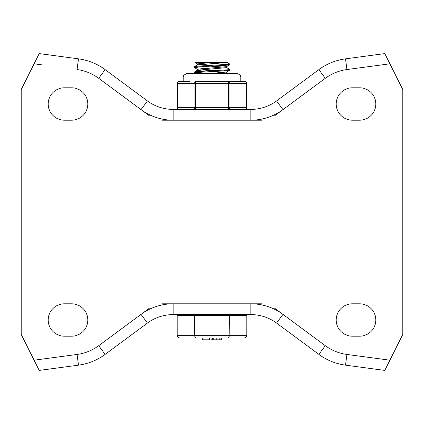 <?xml version="1.0" encoding="UTF-8"?>
<svg xmlns="http://www.w3.org/2000/svg" width="424" height="424" viewBox="0 0 424 424"><rect width="100%" height="100%" fill="white"/><g stroke="black" fill="none" stroke-linecap="round" stroke-linejoin="round"><path stroke-width="0.64" d="M359.6 303.801A16.202 16.202 0 0 1 375.802 319.998A16.202 16.202 0 0 1 359.6 336.2L352.402 336.2A16.202 16.202 0 0 1 336.2 319.998A16.202 16.202 0 0 1 352.402 303.801L359.6 303.801M359.6 87.8A16.202 16.202 0 0 1 375.802 104.002A16.202 16.202 0 0 1 359.6 120.199L352.402 120.199A16.202 16.202 0 0 1 336.2 104.002A16.202 16.202 0 0 1 352.402 87.8L359.6 87.8M64.4 336.2A16.202 16.202 0 0 1 48.198 319.998A16.202 16.202 0 0 1 64.4 303.801L71.598 303.801A16.202 16.202 0 0 1 87.8 319.998A16.202 16.202 0 0 1 71.598 336.2L64.4 336.2M64.4 120.199A16.202 16.202 0 0 1 48.198 104.002A16.202 16.202 0 0 1 64.4 87.8L71.598 87.8A16.202 16.202 0 0 1 87.8 104.002A16.202 16.202 0 0 1 71.598 120.199L64.4 120.199M98.707 78.308L105.131 69.626A57.6 57.6 0 0 0 78.488 58.841L39.199 53.599L21.2 89.602L21.2 334.398L39.199 370.401L78.488 365.159A57.6 57.6 0 0 0 105.131 354.374L147.451 323.072A43.2 43.2 0 0 1 173.14 314.597L250.86 314.597A43.2 43.2 0 0 1 276.549 323.072L318.869 354.374A57.6 57.6 0 0 0 345.512 365.159L384.801 370.401L402.8 334.398L402.8 89.602L384.801 53.599L345.512 58.841A57.6 57.6 0 0 0 318.869 69.626L276.549 100.928A43.2 43.2 0 0 1 250.86 109.403L173.14 109.403A43.2 43.2 0 0 1 147.451 100.928L105.131 69.626A57.6 57.6 0 0 0 78.488 58.841L77.062 69.541A46.799 46.799 0 0 1 98.707 78.308L149.614 115.964M41.531 64.808L34.095 63.812M382.469 359.192L346.938 354.459L345.512 365.159A57.6 57.6 0 0 1 318.869 354.374L325.293 345.692L274.386 308.036M162.461 120.199L261.539 120.199M274.386 115.964L325.293 78.308A46.799 46.799 0 0 1 346.938 69.541L389.905 63.812M149.614 308.036L141.028 314.385L147.451 323.072A43.2 43.2 0 0 1 173.14 314.597L173.14 303.801L162.461 303.801M261.539 303.801L250.86 303.801L250.86 314.597A43.2 43.2 0 0 1 276.549 323.072L282.972 314.385A54.002 54.002 0 0 0 250.86 303.801L173.14 303.801A54.002 54.002 0 0 0 141.028 314.385L98.707 345.692L105.131 354.374A57.6 57.6 0 0 1 78.488 365.159L77.062 354.459L34.095 360.188M226.58 67.549L229.728 69.409L227.147 69.88L197.388 71.592L194.362 72.016L194.272 72.886M196.079 72.499L210.691 73.394M197.282 73.4L194.272 72.891L197.282 72.382L220.734 71.1L229.728 70.183M194.335 66.637L197.425 64.846L225.335 62.598L227.365 62.598L229.728 64.008L228.631 64.31L199.582 66.027L194.335 66.637L194.272 67.49L199.45 66.817L228.568 65.105L229.665 64.861L229.728 64.008M203.796 68.428L194.272 67.49M227.921 64.4L213.309 63.505M223.93 67.098L210.691 66.208M197.346 63.881L210.601 62.598L227.365 62.598M213.309 65.296L200.064 64.4M223.936 72.499L210.691 71.603M203.796 71.174L197.346 70.331M194.33 72.038L197.42 70.246L226.655 67.633L226.655 66.61M213.309 70.697L200.064 69.801M197.346 70.289L197.346 69.266L226.58 66.653L229.665 64.861M225.329 73.4L226.655 73.034L226.655 72.011M210.601 73.4L226.58 72.053L229.67 70.262M197.42 63.955L195.082 62.598L210.601 62.598M246.816 335.299L246.816 315.498L177.184 315.498L177.184 335.299A3.116 2.698 0 0 0 180.306 338.002L243.694 338.002A3.116 2.698 180 0 0 246.816 335.299L177.184 335.299M194.595 315.498L194.6 335.601L195.051 337.207L196.153 338.002L203.08 338.002L203.08 339.799L210.002 339.799L210.002 338.002L209.387 338.002L209.387 339.799M229.405 315.498L229.167 336.736L228.022 337.981L221.254 338.002L221.312 339.799L221.312 338.002M202.29 339.799L202.29 338.002L202.301 339.799L203.08 339.799M212.631 339.799L211.067 339.799L211.067 338.002L210.002 338.002M213.749 339.799L212.466 339.799L212.466 338.002L213.749 338.002L213.749 339.799L216.791 339.799L216.791 338.002M216.791 339.799L219.828 339.799L219.828 338.002L221.116 338.002M219.828 339.799L220.925 339.799L220.925 338.002M240.8 314.597L240.8 315.498M195.634 81.498A1.802 1.558 90 0 0 194.075 83.3L194.075 107.601A1.802 1.558 90 0 0 195.634 109.403L195.634 81.498L228.366 81.498L228.366 109.403A1.802 1.558 -90 0 0 229.925 107.601L229.925 83.3A1.802 1.558 -90 0 0 228.366 81.498L234.016 81.498L228.366 81.498M189.984 81.498L179.262 81.498A1.802 1.802 0 0 0 177.465 83.3L177.704 83.3A1.802 1.558 -90 0 1 179.262 81.498M246.535 83.3A1.802 1.802 0 0 0 244.738 81.498A1.802 1.558 90 0 1 246.296 83.3L246.296 107.601A1.802 1.558 90 0 1 244.738 109.403A1.802 1.802 0 0 0 246.535 107.601L246.535 83.3L177.704 83.3L177.704 107.601A1.802 1.558 -90 0 0 179.262 109.403A1.802 1.802 0 0 1 177.465 107.601L246.535 107.601M244.738 81.498L234.016 81.498M240.8 81.498L240.8 76.998L183.2 76.998L183.2 81.498M346.938 69.541L345.512 58.841A57.6 57.6 0 0 0 318.869 69.626L325.293 78.308M276.549 100.928A43.2 43.2 0 0 1 250.86 109.403L250.86 120.199A54.002 54.002 0 0 0 282.972 109.615L276.549 100.928M173.14 109.403A43.2 43.2 0 0 1 147.451 100.928L141.028 109.615A54.002 54.002 0 0 0 173.14 120.199L173.14 109.403M389.905 360.188L346.938 354.459A46.799 46.799 0 0 1 325.293 345.692M98.707 345.692A46.799 46.799 0 0 1 77.062 354.459M229.728 70.193L229.728 69.419M197.346 64.888L197.346 63.87M197.425 69.356L194.335 67.564M195.088 73.4L194.33 72.965M227.365 73.4L226.655 72.992M212.329 339.799L212.329 338.002M183.2 315.498L183.2 314.597M177.465 107.601L177.465 83.3M240.8 76.998L240.238 75.069L237.202 73.4L186.798 73.4L183.566 75.414L183.2 76.998M237.202 73.4L231.266 73.4"/></g></svg>
